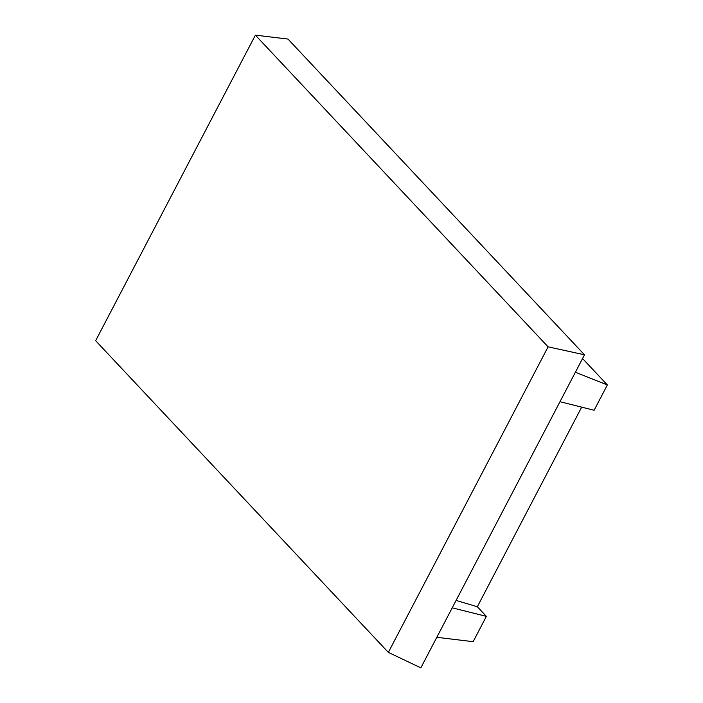 <?xml version="1.0" encoding="UTF-8"?>
<svg xmlns="http://www.w3.org/2000/svg" width="703" height="703" viewBox="0 0 703 703"><rect width="100%" height="100%" fill="white"/><g stroke="black" fill="none" stroke-linecap="round" stroke-linejoin="round"><path stroke-width="1.05" d="M436.809 637.313L473.137 641.681L486.371 616.364L477.328 606.742L581.68 407.142M559.975 401.712L594.123 410.253L607.357 384.936L582.55 358.53M95.643 340.709L255.382 35.15L287.993 39.069L584.501 354.804L420.842 667.85L388.346 652.393L95.643 340.709M255.382 35.15L548.094 346.843L584.501 354.804M548.094 346.843L388.346 652.393M607.357 384.936L575.388 372.23M452.222 607.831L486.371 616.364M456.089 600.424L477.328 606.742"/></g></svg>
